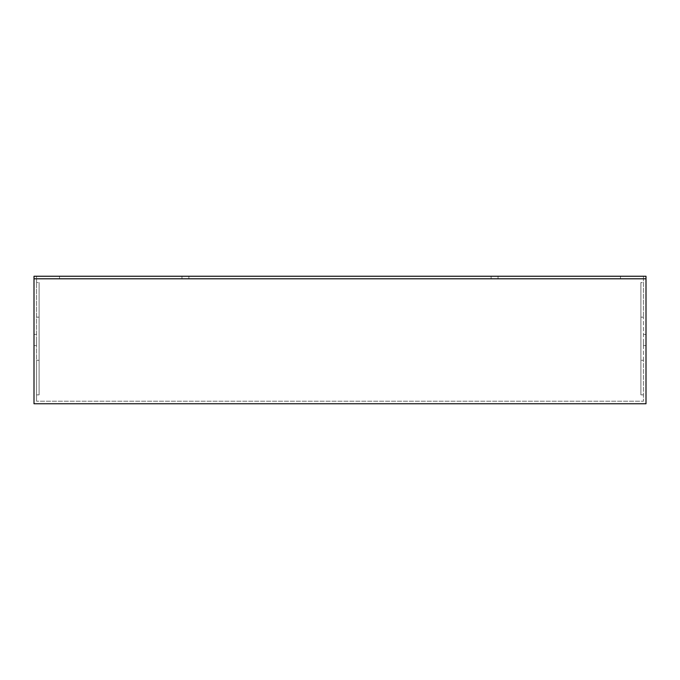 <?xml version="1.0" encoding="UTF-8"?>
<svg xmlns="http://www.w3.org/2000/svg" width="680" height="680" viewBox="0 0 680 680"><rect width="100%" height="100%" fill="white"/><g stroke="black" fill="none" stroke-linecap="round" stroke-linejoin="round"><path stroke-width="0.51" stroke-dasharray="3.4 2.55" d="M185.419 276.25L188.887 276.25L185.419 276.25M185.419 278.8L188.887 278.8L185.419 278.8M494.581 276.25L491.113 276.25L494.581 276.25M494.581 278.8L491.113 278.8L494.581 278.8M34 276.25L646 276.25L34 276.25L34 403.75L646 403.75L646 276.25L34 276.25L34 278.8L59.5 278.8L59.5 276.25L36.55 276.25L36.55 282.574L39.1 282.574L39.1 394.876L39.1 282.574L36.55 282.574L36.55 278.8L620.5 278.8L620.5 276.25L643.45 276.25L643.45 317.152L643.45 278.8L620.5 278.8L646 278.8L646 276.25L34 276.25M646 278.8L34 278.8L59.5 278.8L59.5 276.25L36.55 276.25L36.55 278.8L59.5 278.8L59.5 276.25L59.5 278.8L620.5 278.8L620.5 276.25L36.55 276.25L643.45 276.25L643.45 278.8L620.5 278.8L620.5 276.25L620.5 278.8L646 278.8M36.55 340L36.55 345.584L36.55 340M34 340L34 345.584L34 340M646 340L646 345.584L646 340M643.45 340L643.45 345.584L643.45 340M643.45 360.298L643.45 317.152L643.45 401.2L36.55 401.2L643.45 401.2L643.45 360.298L640.9 360.298L640.9 394.876L640.9 282.574L643.45 282.574L640.9 282.574L640.9 394.876L643.45 394.876L640.9 394.876L640.9 317.152L643.45 317.152L640.9 317.152L640.9 282.574L640.9 360.298L643.45 360.298M39.1 394.876L36.55 394.876L36.55 401.2L36.55 394.876L39.1 394.876L39.1 360.298L36.55 360.298L36.55 394.876L36.55 282.574L36.55 360.298L39.1 360.298L39.1 317.152L36.55 317.152L39.1 317.152L39.1 282.574L39.1 394.876M181.951 278.8L181.951 276.25L181.951 278.8M491.113 278.8L491.113 276.25L491.113 278.8M498.049 278.8L498.049 276.25L498.049 278.8M188.887 278.8L188.887 276.25L188.887 278.8M34 345.584L36.55 345.584L34 345.584M643.45 345.584L646 345.584L643.45 345.584M643.45 334.416L646 334.416L643.45 334.416M34 334.416L36.55 334.416L34 334.416"/><path stroke-width="1.02" d="M34 276.25L646 276.25L646 403.75L34 403.75L34 276.25L646 276.25L646 278.8L34 278.8L34 276.25"/></g></svg>
